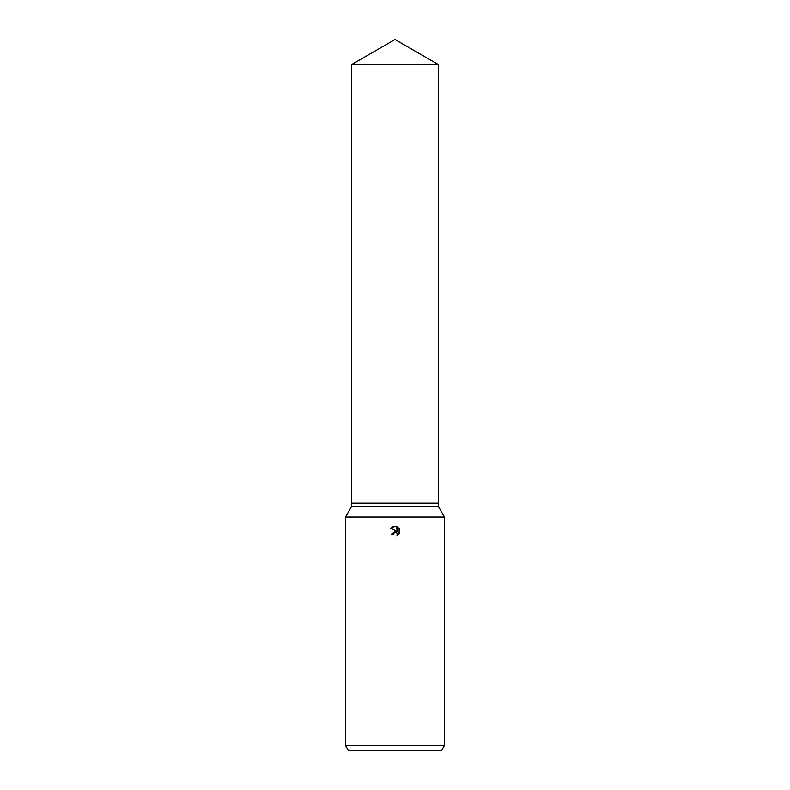 <?xml version="1.0" encoding="UTF-8"?>
<svg xmlns="http://www.w3.org/2000/svg" width="790" height="790" viewBox="0 0 790 790"><rect width="100%" height="100%" fill="white"/><g stroke="black" fill="none" stroke-linecap="round" stroke-linejoin="round"><path stroke-width="1.19" d="M351.718 64.484L438.282 64.484L395 39.5L351.718 64.484L351.718 503.2L395 503.2L351.718 503.2L351.718 506.291L438.282 506.291L444.464 516.996L444.464 745.553L345.536 745.553L348.39 750.5L441.61 750.5L444.464 745.553M438.282 64.484L438.282 503.2L395 503.2L438.282 503.2L438.282 506.291M351.718 506.291L345.536 516.996L444.464 516.996M393.499 533.556L394.635 532.5L396.333 532.5L397.538 533.694L397.469 535.541L397.538 533.694L395.484 532.322L393.499 533.556L393.262 534.563L391.8 534.563L395 530.91L396.768 531.117L390.862 528.214L395.899 526.268L397.696 531.463L397.696 527.019M396.837 526.555L399.562 529.28L396.837 526.555C394.358 525.735 392.324 526.347 390.734 528.401M399.138 528.461L399.138 533.951M399.562 533.132L396.837 535.857L399.562 533.132M393.262 534.563L393.41 533.744M396.768 531.117L394.566 530.989M392.067 533.171L391.8 534.563M345.536 516.996L345.536 745.553"/></g></svg>
